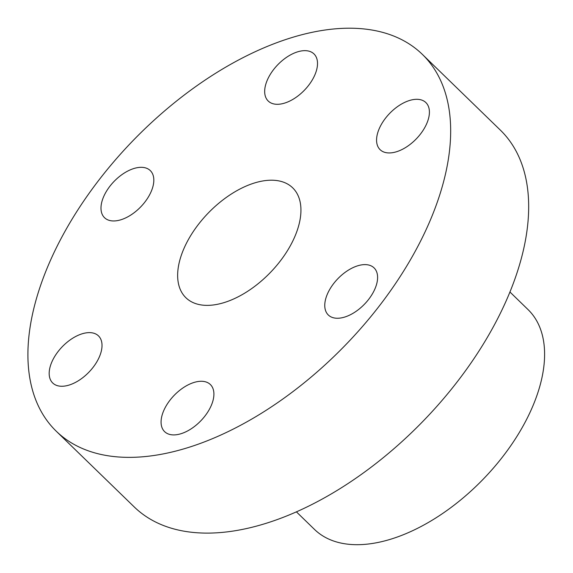 <?xml version="1.0" encoding="UTF-8"?>
<svg xmlns="http://www.w3.org/2000/svg" width="573" height="573" viewBox="0 0 573 573"><rect width="100%" height="100%" fill="white"/><g stroke="black" fill="none" stroke-linecap="round" stroke-linejoin="round"><path stroke-width="0.86" d="M428.11 119.929A32.84 18.422 134.2 0 1 405.748 147.44A32.84 18.422 134.2 0 1 380.114 149.682A32.84 18.422 134.2 0 1 377.865 132.327A32.84 18.422 134.2 0 1 400.233 104.809A32.84 18.422 134.2 0 1 425.868 102.567A32.84 18.422 134.2 0 1 428.11 119.929M376.303 285.232A32.84 18.422 134.2 0 1 353.942 312.751A32.84 18.422 134.2 0 1 328.308 314.992A32.84 18.422 134.2 0 1 326.058 297.638A32.84 18.422 134.2 0 1 348.427 270.119A32.84 18.422 134.2 0 1 374.062 267.877A32.84 18.422 134.2 0 1 376.303 285.232M212.612 401.895A32.84 18.422 134.2 0 1 190.25 429.406A32.84 18.422 134.2 0 1 164.616 431.648A32.84 18.422 134.2 0 1 162.367 414.293A32.84 18.422 134.2 0 1 184.728 386.782A32.84 18.422 134.2 0 1 210.363 384.533A32.84 18.422 134.2 0 1 212.612 401.895M100.719 353.247A32.84 18.422 134.2 0 1 78.358 380.759A32.84 18.422 134.2 0 1 52.723 383A32.84 18.422 134.2 0 1 50.474 365.646A32.84 18.422 134.2 0 1 72.843 338.127A32.84 18.422 134.2 0 1 98.477 335.885A32.84 18.422 134.2 0 1 100.719 353.247M152.525 187.937A32.84 18.422 134.2 0 1 130.164 215.455A32.84 18.422 134.2 0 1 104.53 217.697A32.84 18.422 134.2 0 1 102.281 200.335A32.84 18.422 134.2 0 1 124.649 172.824A32.84 18.422 134.2 0 1 150.284 170.582A32.84 18.422 134.2 0 1 152.525 187.937M316.217 71.281A32.84 18.422 134.2 0 1 293.856 98.792A32.84 18.422 134.2 0 1 268.221 101.034A32.84 18.422 134.2 0 1 265.972 83.679A32.84 18.422 134.2 0 1 288.341 56.161A32.84 18.422 134.2 0 1 313.975 53.919A32.84 18.422 134.2 0 1 316.217 71.281M56.283 431.247L134.283 506.99A262.699 147.397 -45.8 0 0 339.359 489.055A262.699 147.397 -45.8 0 0 518.271 268.93A262.699 147.397 -45.8 0 0 500.308 130.071L422.308 54.328A262.699 147.397 -45.8 0 0 217.231 72.262A262.699 147.397 -45.8 0 0 38.312 292.388A262.699 147.397 -45.8 0 0 56.283 431.247A262.699 147.397 -45.8 0 0 261.36 413.312A262.699 147.397 -45.8 0 0 440.272 193.187A262.699 147.397 -45.8 0 0 422.308 54.328M296.427 511.868L314.534 529.459A153.242 85.979 -45.8 0 0 434.162 518.995A153.242 85.979 -45.8 0 0 538.534 390.593A153.242 85.979 -45.8 0 0 528.048 309.592L509.941 292.001M180.674 257.256A76.617 42.989 -45.8 0 0 185.917 297.752A76.617 42.989 -45.8 0 0 245.731 292.524A76.617 42.989 -45.8 0 0 297.91 228.319A76.617 42.989 -45.8 0 0 292.674 187.822A76.617 42.989 -45.8 0 0 232.86 193.051A76.617 42.989 -45.8 0 0 180.674 257.256"/></g></svg>
